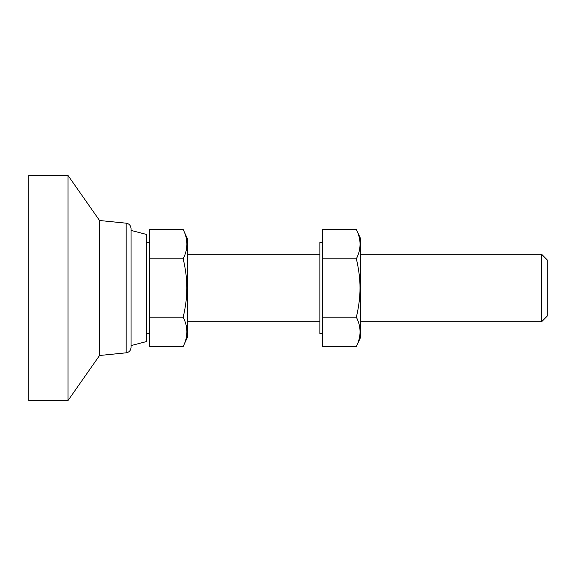 <?xml version="1.0" encoding="UTF-8"?>
<svg xmlns="http://www.w3.org/2000/svg" width="576" height="576" viewBox="0 0 576 576"><rect width="100%" height="100%" fill="white"/><g stroke="black" fill="none" stroke-linecap="round" stroke-linejoin="round"><path stroke-width="0.86" d="M322.747 317.203L322.747 258.797L356.371 258.797C361.289 249.062 361.289 239.328 356.371 229.594L360.727 238.939L360.727 337.061L356.371 346.406L322.747 346.406L322.747 317.203L356.371 317.203C361.289 326.938 361.289 336.672 356.371 346.406M356.371 258.797C358.87 269.604 360.086 279.338 360.022 288C360.086 296.662 358.87 306.396 356.371 317.203M322.747 242.482L319.867 242.482L319.867 333.518L322.747 333.518M356.371 229.594L322.747 229.594L322.747 258.797M149.573 317.203L149.573 258.797L183.197 258.797C188.114 249.062 188.114 239.328 183.197 229.594L187.553 238.939L187.553 337.061L183.197 346.406L149.573 346.406L149.573 317.203L183.197 317.203C188.114 326.938 188.114 336.672 183.197 346.406M183.197 258.797C185.695 269.604 186.912 279.338 186.847 288C186.912 296.662 185.695 306.396 183.197 317.203M183.197 229.594L149.573 229.594L149.573 258.797M126.18 223.186L99.54 220.5L99.54 355.5L126.18 352.814L126.18 223.186C129.146 223.704 130.766 225.497 131.04 228.557L131.04 347.443L131.04 345.6L146.693 341.496L146.693 234.504L131.04 230.4M68.04 175.5L68.04 400.5L28.8 400.5L28.8 175.5L68.04 175.5L99.54 220.5M547.2 259.877L547.2 316.123L541.62 321.746L541.62 254.254L547.2 259.877M146.693 242.482L149.573 242.482M146.693 333.518L149.573 333.518M187.553 254.254L319.867 254.254M360.727 254.254L541.62 254.254M187.553 321.746L319.867 321.746M360.727 321.746L541.62 321.746M99.54 355.5L68.04 400.5M126.18 352.814C129.146 352.296 130.766 350.503 131.04 347.443"/></g></svg>
